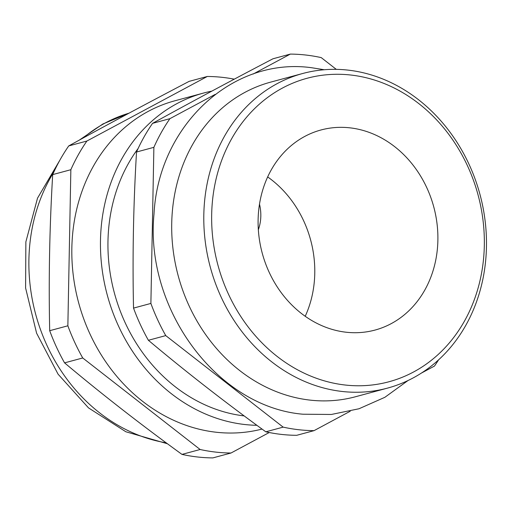 <?xml version="1.0" encoding="UTF-8"?>
<svg xmlns="http://www.w3.org/2000/svg" width="512" height="512" viewBox="0 0 512 512"><rect width="100%" height="100%" fill="white"/><g stroke="black" fill="none" stroke-linecap="round" stroke-linejoin="round"><path stroke-width="0.77" d="M259.494 204.179A40.301 34.541 -105.1 0 1 258.342 229.728M234.272 79.162A189.984 162.848 74.9 0 0 222.758 77.395A189.984 162.848 74.9 0 0 207.296 76.474L86.893 141.037A189.984 162.848 74.9 0 0 70.854 169.709L67.859 325.798A189.984 162.848 74.9 0 0 82.726 357.971L200.128 449.504A189.984 162.848 74.9 0 0 231.034 453.005L269.229 432.525M336.301 69.363L321.222 57.606A189.984 162.848 74.9 0 0 305.786 55.027A189.984 162.848 74.9 0 0 290.323 54.099L253.12 74.054M302.752 73.485L270.656 82.131A162.925 139.654 74.9 0 0 173.101 249.734A162.925 139.654 74.9 0 0 309.958 400.102A162.925 139.654 74.9 0 0 355.424 396.762L387.52 388.109A162.925 139.654 -105.1 0 1 342.048 391.456A162.925 139.654 -105.1 0 1 205.197 241.088A162.925 139.654 -105.1 0 1 302.752 73.485A162.925 139.654 -105.1 0 1 348.218 70.138A162.925 139.654 -105.1 0 1 485.075 220.506A162.925 139.654 -105.1 0 1 387.52 388.109M350.976 75.046A157.165 134.72 74.9 0 0 211.674 214.566A157.165 134.72 74.9 0 0 345.024 385.005A157.165 134.72 74.9 0 0 484.32 245.485A157.165 134.72 74.9 0 0 350.976 75.046M256.902 425.306A169.83 145.574 -105.1 0 1 244.576 424.493A169.83 145.574 -105.1 0 1 101.92 267.75A169.83 145.574 -105.1 0 1 203.61 93.037L174.982 100.755A169.83 145.574 74.9 0 0 73.286 275.469A169.83 145.574 74.9 0 0 215.949 432.211A169.83 145.574 74.9 0 0 262.042 429.069M203.61 93.037A169.83 145.574 -105.1 0 1 211.859 91.117M244.186 415.917A161.197 138.176 -105.1 0 1 121.126 313.312A161.197 138.176 -105.1 0 1 138.144 148.461M290.323 54.099L272.966 58.778C230.701 80.87 190.566 102.394 152.563 123.341A189.984 162.848 74.9 0 0 136.525 152.013C133.402 204.614 132.397 256.646 133.53 308.102A189.984 162.848 74.9 0 0 148.397 340.282C185.402 371.36 224.538 401.875 265.798 431.808A189.984 162.848 74.9 0 0 281.235 434.387A189.984 162.848 74.9 0 0 296.704 435.309L314.061 430.637A189.984 162.848 74.9 0 1 283.155 427.13L165.754 335.603A189.984 162.848 74.9 0 1 150.886 303.43L153.882 147.334A189.984 162.848 74.9 0 1 169.92 118.662L215.219 94.374M207.296 76.474L189.133 81.363C146.867 103.462 106.733 124.979 68.73 145.926A189.984 162.848 74.9 0 0 52.691 174.598C49.568 227.206 48.57 279.232 49.696 330.694A189.984 162.848 74.9 0 0 64.563 362.867C101.568 393.952 140.704 424.461 181.971 454.394A189.984 162.848 74.9 0 0 197.402 456.973A189.984 162.848 74.9 0 0 212.87 457.901L231.034 453.005M305.216 316.288A103.629 88.826 74.9 0 0 267.667 176.934M349.958 127.84A103.629 88.826 -105.1 0 1 437.005 223.482A103.629 88.826 -105.1 0 1 374.957 330.086A103.629 88.826 -105.1 0 1 346.035 332.211A103.629 88.826 -105.1 0 1 258.989 236.57A103.629 88.826 -105.1 0 1 321.037 129.965A103.629 88.826 -105.1 0 1 349.958 127.84M438.566 359.859A189.984 162.848 74.9 0 1 434.464 366.074L421.427 373.062M350.214 411.245L314.061 430.637M136.525 152.013L153.882 147.334M150.886 303.43L133.53 308.102M169.92 118.662L152.563 123.341M148.397 340.282L165.754 335.603M283.155 427.13L265.798 431.808M49.696 330.694L67.859 325.798M70.854 169.709L52.691 174.598M68.73 145.926L86.893 141.037M181.971 454.394L200.128 449.504M82.726 357.971L64.563 362.867M79.373 140.083L102.861 123.994L128.998 113.178A169.83 145.574 74.9 0 0 83.053 138.067M53.907 171.917A169.83 145.574 74.9 0 0 166.189 442.829M324.275 69.741L311.744 67.744C232.256 56.614 158.477 125.882 154.01 214.01C144.672 308.691 216.979 406.957 302.938 414.214L331.366 414.464L358.995 408.762L384.851 397.312L408.013 380.531M59.878 160.16L37.51 198.17L25.869 241.869L25.6 288L36.602 333.197L58.067 374.17L88.512 407.891L125.862 431.763L167.45 443.757"/></g></svg>
